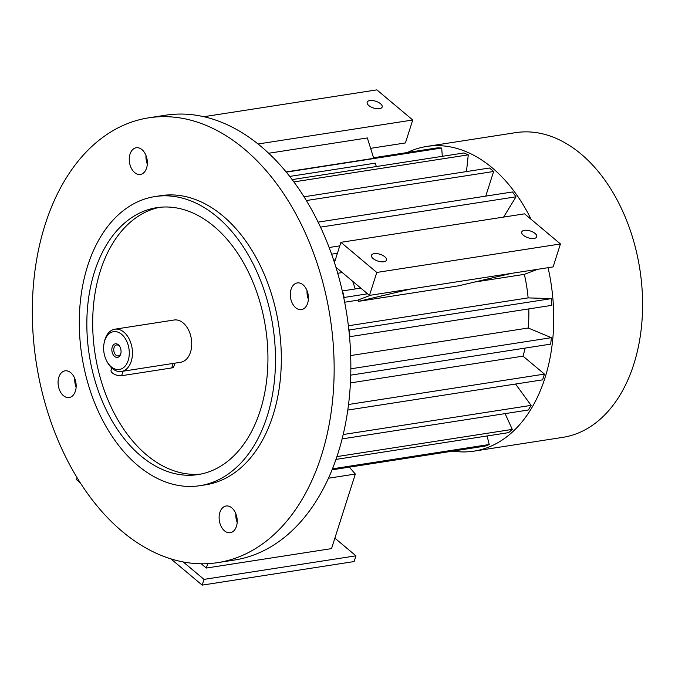 <?xml version="1.0" encoding="UTF-8"?>
<svg xmlns="http://www.w3.org/2000/svg" width="675" height="675" viewBox="0 0 675 675"><rect width="100%" height="100%" fill="white"/><g stroke="black" fill="none" stroke-linecap="round" stroke-linejoin="round"><path stroke-width="1.01" d="M334.876 538.152L355.927 555.82L354.097 561.558L202.171 585.124L170.876 558.858M80.308 482.853L76.553 479.697L77.153 477.807M295.701 307.741A13.5 8.918 -98.8 0 0 301.43 309.614A13.5 8.918 -98.8 0 0 308.18 294.899A13.5 8.918 -98.8 0 0 297.295 282.926A13.5 8.918 -98.8 0 0 290.343 293.321A13.5 8.918 -98.8 0 0 295.701 307.741M308.374 299.261A13.5 8.918 81.2 0 1 307.049 290.68M146.593 168.05A13.5 8.918 -98.8 0 0 145.277 153.925A13.5 8.918 -98.8 0 0 136.24 147.757A13.5 8.918 -98.8 0 0 129.49 162.464A13.5 8.918 -98.8 0 0 140.375 174.445A13.5 8.918 -98.8 0 0 146.593 168.05M147.319 164.093A13.5 8.918 81.2 0 1 145.994 155.512M70.774 372.718A13.5 8.918 -98.8 0 0 65.045 370.845A13.5 8.918 -98.8 0 0 58.295 385.56A13.5 8.918 -98.8 0 0 69.179 397.533A13.5 8.918 -98.8 0 0 76.132 387.129A13.5 8.918 -98.8 0 0 70.774 372.718M76.123 387.18A13.5 8.918 81.2 0 1 74.798 378.608M94.567 271.62A135.034 89.21 81.2 0 1 156.693 207.689A135.034 89.21 81.2 0 1 265.553 327.459A135.034 89.21 81.2 0 1 198.096 474.576A135.034 89.21 81.2 0 1 107.705 412.855A135.034 89.21 81.2 0 1 94.567 271.62M87.666 265.832A146.289 96.643 -98.8 0 0 137.725 465.421A146.289 96.643 -98.8 0 0 199.817 485.696A146.289 96.643 -98.8 0 0 272.902 326.32A146.289 96.643 -98.8 0 0 154.972 196.568A146.289 96.643 -98.8 0 0 87.666 265.832M154.972 196.568L160.81 195.666A146.289 96.643 81.2 0 1 278.741 325.409A146.289 96.643 81.2 0 1 205.664 484.793L199.817 485.696M201.007 474.053A135.034 89.21 81.2 0 1 146.627 454.95A135.034 89.21 81.2 0 1 100.415 270.717A135.034 89.21 81.2 0 1 159.629 207.309M45.2 224.378A225.062 148.686 81.2 0 1 148.736 117.821A225.062 148.686 81.2 0 1 330.168 317.436A225.062 148.686 81.2 0 1 217.738 562.629A225.062 148.686 81.2 0 1 67.087 459.759A225.062 148.686 81.2 0 1 45.2 224.378M148.736 117.821L165.434 115.231A225.062 148.686 81.2 0 1 346.866 314.845A225.062 148.686 81.2 0 1 234.436 560.039L217.738 562.629M219.881 512.409A13.5 8.918 -98.8 0 0 221.198 526.525A13.5 8.918 -98.8 0 0 230.234 532.702A13.5 8.918 -98.8 0 0 236.984 517.987A13.5 8.918 -98.8 0 0 226.1 506.014A13.5 8.918 -98.8 0 0 219.881 512.409M237.178 522.349A13.5 8.918 81.2 0 1 235.845 513.768M207.714 563.667L206.314 568.046L201.234 563.785M349.346 467.159L355.328 474.053L331.526 548.623L206.314 568.046M355.328 474.053L328.48 478.221M525.125 348.089A117.037 77.321 81.2 0 1 523.032 356.138L350.426 382.911M528.787 308.914A117.037 77.321 81.2 0 1 528.23 328.016L350.688 355.556M474.331 282.108L524.348 274.354A117.037 77.321 81.2 0 1 528.12 297.894L348.376 325.78M358.13 300.13L344.663 302.223M342.276 272.565L337.711 273.274M339.778 245.86L329.113 247.514M355.168 288.951A118.159 78.064 -98.8 0 0 352.671 281.289M334.437 262.592L340.909 242.325L376.793 272.447L560.444 243.953L553.129 266.903L511.388 273.375L458.587 285.82L358.408 301.362A118.159 78.064 -98.8 0 0 358.096 299.978L370.744 295.194M335.905 267.216L369.47 295.388L411.21 288.917L358.408 301.362M332.488 468.83L489.232 444.513A151.917 100.364 -98.8 0 1 485.013 446.116L332.083 469.834M489.232 444.513L487.088 435.966M335.998 459.405L508.621 432.624A151.917 100.364 -98.8 0 0 512.283 429.401L336.96 456.595M512.283 429.401L505.111 413.615M342.141 438.893L528.272 410.02A151.917 100.364 -98.8 0 0 531.107 405.38L343.212 434.531M531.107 405.38L515.565 384.033M347.811 410.054L542.607 379.839A151.917 100.364 -98.8 0 0 544.438 374.102L348.553 404.485M544.438 374.102L523.032 356.138M350.738 375.14L550.657 344.132A151.917 100.364 -98.8 0 0 551.357 337.686L350.848 368.795M551.357 337.686L528.23 328.016M349.861 336.673L551.872 305.328A151.917 100.364 -98.8 0 0 551.391 298.628L349.372 329.965A151.917 100.364 -98.8 0 1 349.861 336.673L349.532 336.69M348.865 329.999L349.372 329.965M551.391 298.628L528.12 297.894M342.284 290.976L360.762 288.082M367.571 293.794L343.718 297.54M524.348 274.354L537.705 269.291M344.157 297.422A151.917 100.364 -98.8 0 0 342.52 290.908M560.444 243.953L524.559 213.84L340.909 242.325M369.47 295.388L376.793 272.447M511.388 273.375L411.21 288.917M524.424 230.327A7.881 3.561 17.7 0 0 521.75 231.989A7.881 3.561 17.7 0 0 525.547 236.689A7.881 3.561 17.7 0 0 534.094 238.435A7.881 3.561 17.7 0 0 536.76 236.782A7.881 3.561 17.7 0 0 532.972 232.073A7.881 3.561 17.7 0 0 524.424 230.327M374.169 253.64A7.881 3.561 17.7 0 0 371.495 255.293A7.881 3.561 17.7 0 0 375.283 259.993A7.881 3.561 17.7 0 0 383.83 261.748A7.881 3.561 17.7 0 0 386.505 260.086A7.881 3.561 17.7 0 0 382.708 255.386A7.881 3.561 17.7 0 0 374.169 253.64M306.315 200.551L493.619 171.492A151.917 100.364 81.2 0 0 489.476 168.016L303.995 196.788M493.619 171.492L485.764 196.113M203.799 116.716L376.852 89.876L412.746 119.998L405.422 142.94L370.609 148.34M412.746 119.998L257.993 144.003M286.065 171.922L373.748 158.321L367.343 137.945L268.633 153.259M369.824 100.575A7.881 3.561 17.7 0 0 367.149 102.237A7.881 3.561 17.7 0 0 373.57 108.025A7.881 3.561 17.7 0 0 382.16 107.021A7.881 3.561 17.7 0 0 378.363 102.322A7.881 3.561 17.7 0 0 369.824 100.575M337.416 253.268L331.568 254.171M335.298 259.883L333.636 260.145M503.609 217.088L516.021 196.805L320.498 227.137M516.021 196.805A151.917 100.364 -98.8 0 0 512.494 191.97L318.094 222.126M466.467 171.585L468.273 154.853L293.861 181.912M468.273 154.853A151.917 100.364 -98.8 0 0 463.801 152.98L292.14 179.609M442.302 156.313L441.703 148.028L286.251 172.142M376.338 166.548L375.266 163.156L289.693 176.428M441.703 148.028A151.917 100.364 -98.8 0 0 437.206 147.884L373.57 157.756M407.363 152.508A154.17 101.849 81.2 0 1 426.735 146.441L515.59 132.663A154.17 101.849 81.2 0 1 639.866 269.392A154.17 101.849 81.2 0 1 562.849 437.349L474.002 451.136A154.17 101.849 81.2 0 1 452.858 451.102M426.735 146.441A154.17 101.849 81.2 0 1 531.174 219.392M548.075 267.688A154.17 101.849 81.2 0 1 474.002 451.136M355.927 555.82L204.002 579.386L183.22 561.946M204.002 579.386L202.171 585.124M104.068 343.313L104.287 342.2A21.381 14.124 81.2 0 1 114.843 329.198A21.381 14.124 81.2 0 1 132.081 348.165A21.381 14.124 81.2 0 1 121.399 371.461A21.381 14.124 81.2 0 1 112.328 368.491A21.381 14.124 81.2 0 1 107.401 362.264L106.853 361.268A19.128 12.639 81.2 0 1 104.068 343.313A19.128 12.639 81.2 0 1 120.428 333.425A19.128 12.639 81.2 0 1 128.436 359.598A19.128 12.639 81.2 0 1 111.265 366.837A19.128 12.639 81.2 0 1 106.853 361.268M121.399 371.461L180.672 362.264A21.381 14.124 -98.8 0 0 191.354 338.968A21.381 14.124 -98.8 0 0 174.116 320.009L114.843 329.198M112.236 347.043A6.885 4.548 81.2 0 1 119.905 346.748A6.885 4.548 81.2 0 1 120.909 353.202A6.885 4.548 81.2 0 1 114.91 356.687A6.885 4.548 81.2 0 1 112.236 347.043M111.746 367.985L111.046 370.187A6.75 3.054 17.7 0 0 114.294 374.212A6.75 3.054 17.7 0 0 121.618 375.713L171.712 367.942A6.75 3.054 17.7 0 0 173.661 367.09L174.909 363.158M120.074 347.068A5.535 3.653 -98.8 0 0 118.96 345.735A5.535 3.653 -98.8 0 0 116.606 344.967A5.535 3.653 -98.8 0 0 114.067 347.583A5.535 3.653 -98.8 0 0 114.598 353.371A5.535 3.653 -98.8 0 0 118.302 355.902A5.535 3.653 -98.8 0 0 120.968 352.848M123.061 371.199L121.618 375.713M173.146 363.428L171.712 367.942"/></g></svg>
